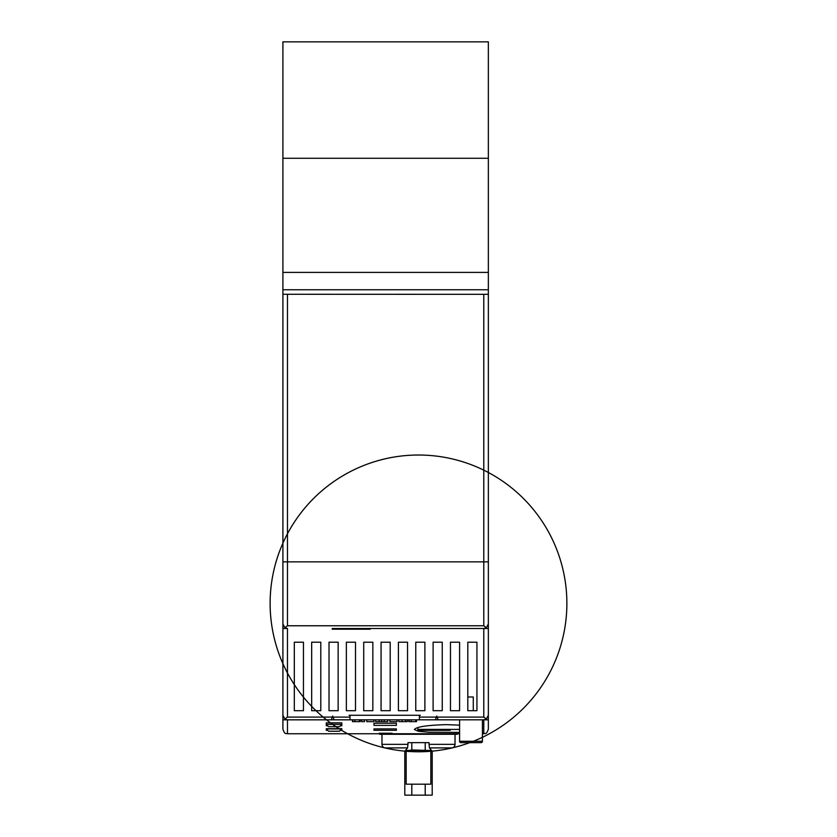 <?xml version="1.0" encoding="UTF-8"?>
<svg xmlns="http://www.w3.org/2000/svg" width="837" height="837" viewBox="0 0 837 837"><rect width="100%" height="100%" fill="white"/><g stroke="black" fill="none" stroke-linecap="round" stroke-linejoin="round"><path stroke-width="1.26" d="M340.429 730.324L341.799 730.324L341.799 728.671L326.273 728.671L328.564 731.235L339.519 731.235L341.799 728.954L326.273 728.954L326.273 730.324L327.644 730.324M340.429 725.752L341.799 725.752L341.799 722.865L326.273 722.865L326.273 724.382L328.564 726.673L339.519 726.673L341.799 724.382L326.273 724.382L326.273 725.752L327.644 725.752M370.195 629.194L370.561 628.514L370.195 629.194L332.216 629.194L332.216 628.514L349.019 628.514L349.019 629.194M370.195 628.514L349.019 628.514M282.906 585.827L282.906 623.942L282.906 561.857L287.468 561.857L287.468 625.773L284.883 627.708L287.468 628.514L282.906 628.514L282.906 623.942L284.883 627.708A4.562 4.562 0 0 0 287.457 628.514L287.468 717.089L284.883 719.014L287.468 719.82L287.468 733.746C286.118 732.867 285.082 735.42 282.906 729.184L282.906 719.83L352.513 719.83L352.513 721.651L360.182 721.651L360.182 719.82L361.615 719.83L361.615 721.651L364.451 721.651L364.451 719.82L366.742 719.83L366.742 721.651L373.93 721.651L373.93 719.82L375.677 719.83L375.677 721.651L387.688 721.651L387.688 719.82L389.864 719.83L389.864 721.651L397.052 721.651L397.052 719.82L398.799 719.83L398.799 721.651L407.316 721.651L407.316 719.82L408.833 719.83L408.833 721.651L416.502 721.651L416.502 719.82L459.586 719.83L459.586 741.279L482.415 741.279L482.415 719.82L488.348 719.82L488.348 729.184L488.348 715.258L486.37 719.014L483.786 717.089L437.134 717.089L436.757 716.053L436.391 717.089L419.41 717.089L419.41 715.258L349.102 715.258M482.415 741.279A1.371 1.371 0 0 1 481.045 742.649L460.957 742.649A1.371 1.371 0 0 1 459.586 741.279M409.68 750.412L411.804 749.952L411.804 742.649L429.036 742.649L429.036 744.344L455.025 744.344L455.025 734.29M381.975 734.29L381.975 744.344L407.964 744.344L407.964 742.649L411.804 742.649L411.804 749.952L427.32 750.412M455.025 744.344A3.651 3.651 0 0 1 452.2 747.901A148.379 148.379 0 0 1 432.07 751.155A148.379 148.379 0 0 0 539.677 517.779A148.379 148.379 0 0 0 283.753 541.267A148.379 148.379 0 0 0 432.07 751.155A148.379 148.379 0 0 0 539.677 517.779A148.379 148.379 0 0 0 283.753 541.267A148.379 148.379 0 0 0 432.07 751.155L429.475 747.901L452.2 747.901M429.036 744.344L429.475 747.901M384.8 747.901L407.525 747.901L404.93 751.155A148.379 148.379 0 0 0 553.247 541.277A148.379 148.379 0 0 0 297.323 517.779A148.379 148.379 0 0 0 404.93 751.155A148.379 148.379 0 0 0 553.247 541.277A148.379 148.379 0 0 0 297.323 517.779A148.379 148.379 0 0 0 404.93 751.155A148.379 148.379 0 0 1 384.8 747.901A3.651 3.651 0 0 1 381.975 744.344M407.525 747.901L407.964 744.344M427.32 784.196L409.68 784.196M411.804 784.646L411.804 795.15L411.804 784.646M425.217 784.646L425.217 795.15L432.195 795.15L432.195 751.145M425.217 742.649L425.217 749.952M425.217 795.15L404.805 795.15L404.805 751.145M430.825 750.412L430.825 784.196L406.175 784.196L406.175 750.412L430.825 750.412M417.82 727.573L417.82 729.404L459.586 729.404M448.862 730.324L418.741 730.324A0.91 0.91 0 0 1 417.82 729.404M418.741 730.324L450.233 730.324M401.948 719.82L401.948 721.651M405.443 719.82L405.443 721.651M379.192 719.82L379.192 721.651M381.682 719.82L381.682 721.651M384.204 719.82L384.204 721.651M352.795 719.82L352.795 721.651M359.418 719.82L359.418 721.651M359.868 719.82L359.868 721.651M409.115 719.82L409.115 721.651M415.738 719.82L415.738 721.651M416.188 719.82L416.188 721.651M437.134 717.089L438.128 719.82L334.036 719.82L332.666 716.053L332.299 717.089L287.468 717.089M420.331 715.258L350.023 715.258L350.023 717.089L333.042 717.089M459.586 725.156L446.351 724.633C426.88 725.198 416.23 726.84 414.388 729.561L418.291 731.245L428.921 732.229L459.586 732.396M379.695 733.746L379.695 734.29L457.305 734.29L457.305 733.746M392.019 733.233L379.234 733.233M392.019 733.63L379.234 733.63M282.906 571.211L282.906 561.857L488.348 561.857L488.348 715.258M488.348 716.158L488.348 628.514L483.786 628.514A4.562 4.562 0 0 0 486.37 627.708L488.348 623.942M370.561 628.514L483.786 628.514L486.37 627.708L483.786 625.773L483.786 294.321L488.348 294.268L488.348 41.85L282.906 41.85L282.906 158.266L488.348 158.266M483.786 717.089L483.786 628.514L332.216 628.514M467.81 642.209L467.81 710.686L476.933 710.686L476.933 642.209L467.81 642.209M450.463 642.209L450.463 710.686L459.586 710.686L459.586 642.209L450.463 642.209M433.106 642.209L433.106 710.686L442.239 710.686L442.239 642.209L433.106 642.209M415.759 642.209L415.759 710.686L424.893 710.686L424.893 642.209L415.759 642.209M398.412 642.209L398.412 710.686L407.546 710.686L407.546 642.209L398.412 642.209M381.065 642.209L381.065 710.686L390.199 710.686L390.199 642.209L381.065 642.209M363.718 642.209L363.718 710.686L372.842 710.686L372.842 642.209L363.718 642.209M346.361 642.209L346.361 710.686L355.495 710.686L355.495 642.209L346.361 642.209M329.014 642.209L329.014 710.686L338.148 710.686L338.148 642.209L329.014 642.209M311.667 642.209L311.667 710.686L320.801 710.686L320.801 642.209L311.667 642.209M294.321 642.209L294.321 710.686L303.454 710.686L303.454 642.209L294.321 642.209M282.906 628.514L282.906 715.258L284.883 719.014A4.562 4.562 0 0 0 287.468 719.82L282.906 719.82L282.906 715.363M287.468 719.82L331.295 719.82L332.299 717.089M438.128 719.82L483.786 719.82A4.562 4.562 0 0 0 486.37 719.014L483.786 719.82L488.348 719.82M396.361 725.376L396.361 723.231L373.982 723.231L373.982 725.376L396.361 725.376L396.361 723.231M373.982 728.912L373.982 730.314L396.361 730.314L396.361 728.912L373.982 728.912L373.982 730.314M396.361 730.314L396.361 728.912M373.982 725.376L373.982 723.231M341.799 730.324L341.799 728.954M341.799 725.752L341.799 724.382M331.295 719.82L334.036 719.82M326.273 730.324L326.273 728.954M326.273 725.752L326.273 724.382M459.586 710.686L459.586 696.991M467.81 696.991L473.282 696.991L473.282 710.686M435.397 719.82L436.391 717.089M488.348 306.645L488.348 289.759L282.906 289.759L282.906 294.268L483.786 294.321M488.348 294.268L488.348 561.857L287.468 561.857L287.468 294.321M282.906 561.857L282.906 294.268M282.906 289.759L282.906 272.402L488.348 272.402M282.906 272.402L282.906 158.266M332.582 628.514L332.582 629.194M353.758 628.514L353.758 629.194M354.909 719.82L354.909 721.651M411.229 719.82L411.229 721.651M350.023 719.82L350.023 715.258M419.41 719.82L419.41 715.258M483.786 719.83L483.786 733.746L482.415 733.746M287.468 625.773L483.786 625.773M459.586 733.746L287.468 733.746M483.786 733.746C485.136 732.867 486.182 735.42 488.348 729.184"/></g></svg>
